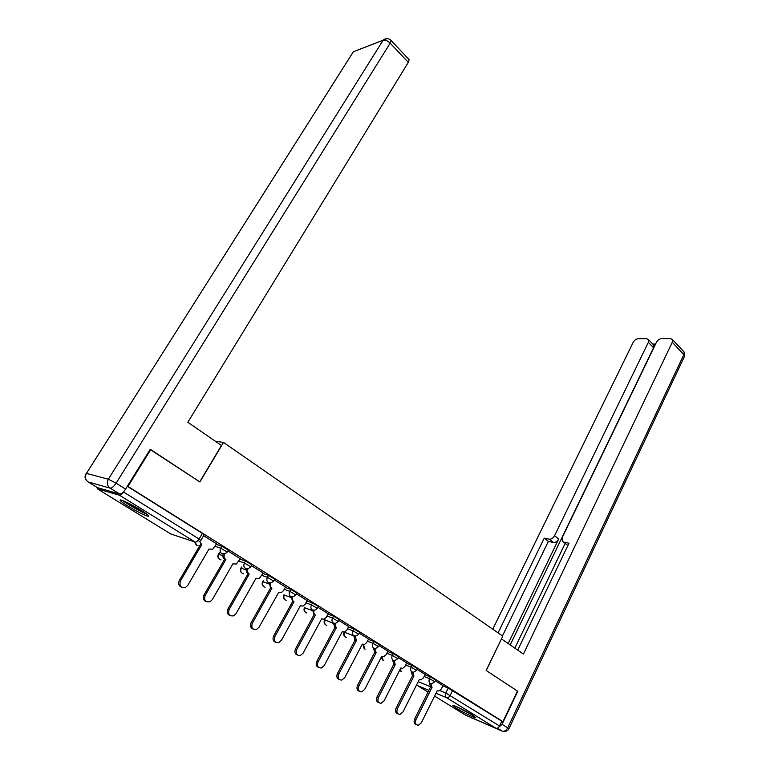 <?xml version="1.0" encoding="UTF-8"?>
<svg xmlns="http://www.w3.org/2000/svg" width="770" height="770" viewBox="0 0 770 770"><rect width="100%" height="100%" fill="white"/><g stroke="black" fill="none" stroke-linecap="round" stroke-linejoin="round"><path stroke-width="1.16" d="M227.314 551.898L228.344 550.107L221.837 546.171L220.701 548.134L227.217 552.071L225.206 553.63L221.712 553.63C219.97 552.254 219.633 550.415 220.701 548.134L215.109 546.296M250.876 566.633L251.896 564.853L245.524 561.012L244.417 562.957L250.789 566.797L248.585 568.433L245.389 568.366C243.695 567.018 243.378 565.219 244.417 562.957L238.844 561.07M273.754 580.936L274.746 579.165L268.509 575.421L267.431 577.346L273.668 581.081L271.3 582.784L268.364 582.649C266.728 581.35 266.41 579.579 267.431 577.346L261.867 575.402M295.959 594.815L296.931 593.054L290.819 589.406L289.761 591.302L295.882 594.96L293.36 596.702L290.665 596.529C289.077 595.258 288.769 593.516 289.761 591.302L284.226 589.319M317.529 608.29L318.472 606.548L312.485 602.987L311.455 604.864L317.452 608.435L314.795 610.206L312.331 610.004C310.782 608.762 310.493 607.049 311.455 604.864L305.931 602.843M338.492 621.4L339.416 619.667L333.535 616.173L332.534 618.041L338.415 621.525L335.643 623.315L333.372 623.094C331.87 621.881 331.591 620.197 332.534 618.041L327.019 615.981M358.858 634.134L359.763 632.411L353.998 629.003L353.016 630.851L358.791 634.249L355.923 636.059L353.834 635.818C352.371 634.634 352.102 632.979 353.016 630.851L347.52 628.763M378.667 646.511L379.562 644.808L373.883 641.477L372.94 643.297L378.609 646.627L375.654 648.446L373.719 648.186C372.305 647.041 372.035 645.404 372.94 643.297L367.454 641.179M397.946 658.562L398.812 656.868L393.239 653.605L392.315 655.405L397.888 658.668L394.856 660.487L393.066 660.227C391.689 659.101 391.439 657.493 392.315 655.405L386.848 653.268M416.695 670.285L417.552 668.601L412.075 665.405L411.161 667.195L416.647 670.391L413.548 672.2L411.902 671.931C410.554 670.834 410.304 669.255 411.161 667.195L405.723 665.03M434.954 681.7L435.791 680.035L430.401 676.897L429.516 678.668L434.906 681.797L431.758 683.596L430.228 683.337C428.919 682.268 428.678 680.709 429.516 678.668L424.097 676.484M456.158 708.131C462.279 711.942 474.378 717.909 475.783 717.784L472.549 715.08C466.418 711.249 454.165 705.214 452.818 705.359L456.158 708.131M128.215 506.265C137.503 511.829 144.192 515.188 148.273 516.372C150.035 516.439 147.571 514.36 140.9 510.154C131.545 504.543 124.798 501.135 120.659 499.923C118.888 499.884 121.41 502.001 128.215 506.265M150.756 449.613L127.974 486.438L502.935 721.673L517.44 691.065L486.139 670.449L502.8 636.145L223.512 442.442L199.882 481.953L150.121 449.488M96.962 487.352L97.338 488.834L119.581 495.283C120.717 495.351 122.045 494.263 123.547 492.011L199.103 539.029L200.787 540.501L198.968 541.974M123.98 491.318L123.547 492.011M127.348 486.265L127.974 486.438M442.846 685.897L448.256 688.091L445.811 693.029L499.547 726.014C498.517 727.843 497.295 728.574 495.88 728.189L465.581 715.157M499.547 726.014L501.828 721.211L502.935 721.673M412.653 672.22L413.914 676.108L397.445 708.698C396.29 712.231 397.128 714.137 399.967 714.406L402.96 711.942L419.313 679.458L421.046 679.823L423.433 677.802L425.29 674.51L417.138 669.409M406.772 662.96L398.398 657.676M387.936 651.16L379.138 645.616M368.58 639.042L359.34 633.219M348.675 626.578L338.983 620.466M328.213 613.767L318.039 607.347M307.163 600.59L296.489 593.853M285.497 587.019L274.303 579.954M263.196 573.053L251.444 565.642M240.221 558.674L227.891 550.897M216.543 543.841L203.607 535.689M216.245 544.351L221.837 546.171M239.951 559.145L245.524 561.012M262.945 573.496L268.509 575.421M285.266 587.433L290.819 589.406M306.951 600.975L312.485 602.987M328.02 614.133L333.535 616.173M348.492 626.934L353.998 629.003M368.406 639.37L373.883 641.477M387.772 651.478L393.239 653.605M406.627 663.259L412.075 665.405M424.973 674.732L430.401 676.897M215.148 441.123L223.512 442.442M442.981 685.627L435.387 680.834M127.32 486.322L202.404 533.418L204.069 534.909L200.883 540.328M501.828 721.211L448.256 688.091M430.825 683.587L432.057 687.36L430.507 686.686L429.448 683.019M416.358 724.609C414.106 723.877 413.529 722 414.616 718.988L430.68 686.792L418.197 681.662M432.057 687.36L415.973 719.613C414.847 723.049 415.636 724.926 418.341 725.234L421.344 722.78L437.312 690.613L438.939 690.988L441.335 688.948L442.991 685.598M413.914 676.108L412.374 675.444L411.286 671.69M397.878 713.79C395.578 713.02 394.991 711.114 396.098 708.082L412.547 675.55M393.999 660.544L395.28 664.558L393.74 663.904L392.642 660.054M378.898 702.683C376.549 701.865 375.943 699.93 377.079 696.879L393.922 664.019M395.28 664.558L378.417 697.485C377.233 701.124 378.128 703.058 381.102 703.27L384.076 700.816L400.824 667.994L402.691 668.37L405.049 666.348L406.791 662.932M498.123 727.775L502.069 724.349L517.748 691.268L486.245 670.526L501.453 638.927M501.568 638.965L523.436 654.067L672.258 342.303L672.46 339.608L670.516 338.569L661.661 338.608C659.447 338.839 657.705 340.08 656.415 342.323L562.389 537.277L562.254 541.137L567.856 545.458L563.371 542.032M517.729 650.121L568.991 543.216L563.717 542.128M653.095 344.363L653.749 345.056L653.547 347.742L648.33 342.332L648.552 339.637L646.723 338.675L638.253 338.713C636.145 338.944 634.451 340.147 633.181 342.342L492.771 629.186M655.568 344.084L652.825 344.084M549.318 539.173C551.416 539.327 553.168 538.172 554.583 535.708L558.702 539.019C557.288 541.474 555.536 542.619 553.447 542.455L549.318 539.173L544.255 538.134L498.075 632.863M648.33 342.332L554.583 535.708M514.841 648.128L565.141 543.456M558.702 539.019L508.2 643.537M653.547 347.742L510.202 644.923M553.447 542.455L548.375 541.406L502.463 635.914M548.375 541.406L544.255 538.134M221.471 445.493L187.841 422.258L408.302 62.38L390.169 43.149L116.116 483.175L125.597 489.104L150.246 449.276L199.728 481.847L221.471 445.493M97.395 487.622L119.639 494.022L110.148 488.151L88.194 481.962L97.02 487.391M408.697 59.194L409.159 59.685L408.302 62.38M125.597 489.104C123.335 492.473 121.342 494.119 119.639 494.022M472.058 714.781L457.188 706.966M456.071 706.475L473.107 715.426M145.857 513.407C141.093 511.752 128.032 504.379 124.153 501.164M132.594 505.351L137.974 508.393M122.853 500.625C127.57 504.36 141.343 512.117 146.964 514.225M374.836 648.533L376.126 652.691L374.605 652.046L373.479 648.09M359.388 691.268C356.991 690.411 356.375 688.438 357.54 685.367L374.798 652.161M376.126 652.691L358.858 685.954C357.646 689.708 358.599 691.672 361.727 691.835L364.682 689.391L381.833 656.223L383.835 656.598L386.174 654.587L387.955 651.131M355.153 636.184L356.452 640.496L354.941 639.86L353.786 635.799M339.339 679.525C336.894 678.63 336.259 676.628 337.453 673.529L355.134 639.976M356.452 640.496L338.752 674.106C337.51 677.985 338.531 679.977 341.822 680.074L344.739 677.639L362.314 644.124L364.48 644.49L366.77 642.498L368.599 639.013M334.911 623.469L336.221 627.954L334.729 627.329L333.535 623.18M318.722 667.455C316.22 666.512 315.575 664.481 316.788 661.363L334.921 627.454M336.221 627.954L318.068 661.921C316.797 665.934 317.894 667.956 321.36 667.975L324.228 665.55L342.246 631.689L344.585 632.045L346.827 630.072L348.695 626.549M314.102 610.379C313.467 612.371 313.833 613.882 315.219 614.922L313.929 614.441L312.716 610.196M297.509 655.039C294.949 654.057 294.294 651.988 295.536 648.841L314.131 614.566M315.421 615.057L296.797 649.389C295.497 653.547 296.681 655.588 300.339 655.511L303.139 653.124L321.61 618.897L324.141 619.244L326.316 617.299L328.232 613.738M292.706 596.894C291.974 598.954 292.34 600.542 293.793 601.649L292.533 601.187L291.291 596.817M275.689 642.267C273.061 641.227 272.387 639.129 273.658 635.953L292.744 601.312M294.005 601.784L274.9 636.482C273.581 640.813 274.851 642.873 278.721 642.681L281.425 640.332L300.387 605.73L303.12 606.057L305.218 604.152L307.182 600.552M270.684 582.996C269.856 585.133 270.212 586.788 271.752 587.982L270.511 587.539L269.25 583.015M278.567 592.255L281.502 592.476L283.504 590.629L285.516 586.99M253.214 629.109C250.529 628.031 249.836 625.885 251.136 622.68L270.722 587.664M271.964 588.116L252.358 623.2C251.01 627.704 252.377 629.793 256.477 629.465L259.076 627.155L278.75 592.322M248.036 568.655C247.064 570.868 247.401 572.62 249.047 573.91L247.834 573.477C246.352 572.38 245.938 570.82 246.564 568.789M230.066 615.557C227.314 614.431 226.601 612.246 227.939 609.012L248.056 573.621M249.268 574.045L229.133 609.513C227.766 614.219 229.248 616.327 233.589 615.827L236.053 613.594L256.035 578.241L259.259 578.491L263.215 573.015M224.657 553.967C223.598 556.238 223.935 558.048 225.658 559.405L224.465 559.001C222.905 557.836 222.492 556.2 223.204 554.111M206.225 601.591C203.386 600.417 202.654 598.194 204.031 594.931L224.696 559.145M225.88 559.549L205.195 595.412C203.809 600.331 205.426 602.448 210.037 601.765L212.327 599.618L232.858 563.871L236.361 564.063L240.24 558.635M201.778 544.611L200.383 544.072L201.778 544.611L180.507 580.869C179.131 586.037 180.883 588.165 185.772 587.24L187.87 585.2L208.968 549.058L212.78 549.174L216.562 543.803M181.633 587.192C178.727 585.97 177.966 583.708 179.372 580.407L200.614 544.226M199.873 541.435L201.548 544.467M97.338 488.834L170.815 533.985L195.166 542.07L119.581 495.283M439.901 690.594L445.811 693.029C444.993 695.05 445.224 696.581 446.504 697.63L436.003 693.25M428.928 690.305L417.176 685.406L428.033 692.086M434.588 696.109L465.956 715.388M495.88 728.189L446.504 697.63C447.899 697.976 449.141 697.206 450.229 695.329L452.664 690.372M219.614 552.927L218.834 554.284L222.848 555.651M241.924 567.163L241.308 568.241L246.285 569.973M263.619 580.965L263.157 581.793L269.038 583.891M283.87 594.96L291.137 597.433M304.497 607.761L312.61 610.61M325.286 620.023L333.477 623.421M344.767 632.314L353.767 635.895M399.976 669.64L401.748 671.719M344.094 632.334L344.729 632.401C343.853 634.432 344.113 636.001 345.509 637.127L346.279 637.425M324.565 620.216L325.161 620.264C324.266 622.314 324.536 623.912 325.97 625.057L326.798 625.375M262.657 581.802L263.157 581.793C262.195 583.91 262.493 585.585 264.052 586.817L265.092 587.202M240.846 568.26L241.308 568.241C240.317 570.378 240.625 572.081 242.232 573.352L243.368 573.756M218.401 554.333L218.834 554.284C217.814 556.45 218.131 558.183 219.787 559.482L221.019 559.915M382.064 656.367L383.065 660.313L383.739 660.583M363.604 644.586L364.528 648.869L365.25 649.158M305.055 607.79C304.14 609.859 304.419 611.486 305.892 612.66L306.787 612.997M284.4 594.969C283.456 597.068 283.745 598.713 285.266 599.917L286.228 600.282M195.08 542.041L196.677 545.218L198.034 545.67M202.404 533.418L199.103 539.029C197.698 541.194 196.379 542.205 195.166 542.07M172.239 534.467L170.536 533.812M416.56 684.925L417.176 685.406L416.589 684.867M431.883 687.244L430.507 686.686M415.973 719.613L414.616 718.988M413.731 676.002L412.374 675.444M397.445 708.698L396.098 708.082M395.097 664.443L393.74 663.904M378.417 697.485L377.079 696.879M471.125 717.601L502.204 731.105L497.439 728.15M502.069 724.349L507.7 727.871L683.866 354.604L672.258 342.303M683.346 351.178L684.049 351.919L684.347 356.654L508.903 728.747M507.7 727.871C506.169 730.595 504.331 731.673 502.204 731.105L503.898 731.471C506.082 731.606 507.738 730.74 508.845 728.863L507.7 727.871M472.905 718.564L471.644 717.919M387.108 38.625L353.343 51.782L86.452 473.396L108.358 479.209L383.056 40.309L357.771 50.05M409.159 59.685L391.083 40.464C388.658 38.24 386.078 38.048 383.354 39.876L383.056 40.309C385.26 39.799 387.628 40.743 390.169 43.149L391.083 40.464L390.583 39.982M87.77 481.673L88.194 481.962C85.278 479.71 84.69 476.861 86.452 473.396L352.593 52.976M86.895 480.865C84.7 478.574 84.488 476.072 86.259 473.358L86.076 473.598M116.116 483.175L108.358 479.209C106.549 482.829 107.136 485.812 110.148 488.151C111.843 488.219 113.825 486.563 116.116 483.175M375.943 652.575L374.605 652.046M358.858 685.954L357.54 685.367M356.26 640.371L354.941 639.86M338.752 674.106L337.453 673.529M336.028 627.829L334.729 627.329M318.068 661.921L316.788 661.363M315.219 614.922L313.929 614.441M296.797 649.389L295.536 648.841M293.793 601.649L292.533 601.187M274.9 636.482L273.658 635.953M271.752 587.982L270.511 587.539M252.358 623.2L251.136 622.68M249.047 573.91L247.834 573.477M229.133 609.513L227.939 609.012M225.658 559.405L224.465 559.001M205.195 595.412L204.031 594.931M180.507 580.869L179.372 580.407M399.745 670.102L400.708 671.132M344.209 632.141L344.161 632.237C343.276 633.979 343.564 635.471 345.027 636.732M324.776 619.831L324.622 620.11C323.727 621.862 324.006 623.373 325.46 624.643M263.215 580.821L262.734 581.677C261.762 583.448 262.002 585.007 263.465 586.336M241.559 567.028L240.923 568.135C239.922 569.916 240.153 571.484 241.626 572.841M219.286 552.822L218.488 554.198C217.458 555.988 217.669 557.567 219.142 558.953M381.227 657.388L382.623 659.957M362.959 644.461L364.075 648.504M304.564 607.646C303.63 609.407 303.9 610.937 305.363 612.227M283.938 594.844C282.985 596.606 283.244 598.146 284.708 599.464M194.704 541.916L196.004 544.65M672.46 339.608L684.049 351.919L684.588 356.183M648.552 339.637L653.749 345.056"/></g></svg>
